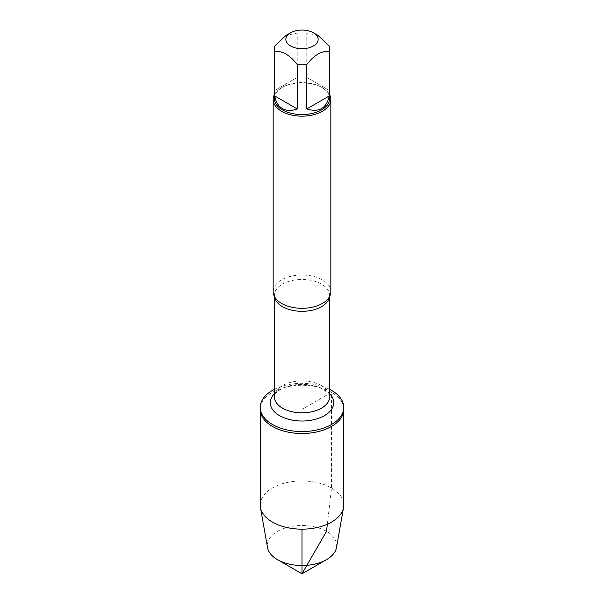 <?xml version="1.0" encoding="UTF-8"?>
<svg xmlns="http://www.w3.org/2000/svg" width="604" height="604" viewBox="0 0 604 604"><rect width="100%" height="100%" fill="white"/><g stroke="black" fill="none" stroke-linecap="round" stroke-linejoin="round"><path stroke-width="0.45" stroke-dasharray="3.02 2.27" d="M274.397 389.338A41.774 24.115 180 0 1 329.603 389.338M327.338 524.227L331.536 487.994L331.536 392.328A41.774 24.115 0 0 0 286.017 387.104A41.774 24.115 0 0 0 260.226 409.384A41.774 24.115 180 0 1 302 385.269A41.774 24.115 180 0 1 343.774 409.384A41.774 24.115 0 0 0 331.536 392.328L302 409.384L302 529.164M330.833 291.656A28.833 16.648 0 0 0 322.393 279.886A28.833 16.648 0 0 0 290.962 276.277A28.833 16.648 0 0 0 273.167 291.656M274.314 94.866A28.833 16.648 180 0 1 281.607 87.754A28.833 16.648 180 0 1 322.393 87.754L322.393 87.754A28.833 16.648 180 0 1 329.686 94.866M329.271 90.449L306.772 77.455L329.271 90.449L329.271 46.047M306.772 77.455L306.772 33.061A27.686 15.983 0 0 0 297.228 33.061L285.979 35.447M318.021 35.447L306.772 33.061M297.228 77.455L274.729 90.449L297.228 77.455L297.228 33.061M274.729 90.449L274.729 46.047M274.314 98.58A27.686 15.983 180 0 1 282.423 87.286A27.686 15.983 180 0 1 321.577 87.286L321.577 87.286A27.686 15.983 180 0 1 329.686 98.58M321.577 87.286L322.393 87.754L321.577 87.286M260.226 505.05A41.774 24.115 180 0 1 302 480.927A41.774 24.115 180 0 1 343.774 505.05M336.481 547.534A34.654 20.008 0 0 0 326.507 531.354A34.654 20.008 0 0 0 287.127 527.428A34.654 20.008 0 0 0 267.519 547.534M274.48 296.639A27.603 15.938 180 0 1 274.397 295.386A27.603 15.938 180 0 1 291.438 280.664A27.603 15.938 180 0 1 321.517 284.122A27.603 15.938 180 0 1 329.603 295.386A27.603 15.938 180 0 1 329.52 296.639M321.517 385.609A27.603 15.938 0 0 0 291.438 382.158A27.603 15.938 0 0 0 274.397 396.881C274.812 394.427 276.111 392.479 278.285 391.045C283.759 386.877 291.755 384.673 302.287 384.423C310.766 384.605 317.742 386.258 323.223 389.384C328.523 393.43 330.652 395.93 329.603 396.881A27.603 15.938 0 0 0 321.517 385.609M274.397 393.68A31.718 18.316 180 0 1 324.431 389.754A31.718 18.316 180 0 1 329.603 393.68M329.603 296.481L329.603 295.386L328.266 298.527M274.397 296.481L274.397 295.386L275.734 298.527M282.423 87.286L281.607 87.754"/><path stroke-width="0.91" d="M329.603 389.338A41.774 24.115 180 0 1 331.536 390.388A41.774 24.115 180 0 1 343.774 407.443A41.774 24.115 180 0 1 302 431.558A41.774 24.115 180 0 1 260.226 407.443A41.774 24.115 180 0 1 274.397 389.338M343.774 407.443L343.774 505.05A41.774 24.115 180 0 1 343.555 507.496A41.774 24.115 180 0 1 316.005 527.768A41.774 24.115 180 0 1 272.464 522.098A41.774 24.115 180 0 1 260.445 507.496A41.774 24.115 180 0 1 260.226 505.05L260.226 409.384A41.774 24.115 0 0 0 302 433.506A41.774 24.115 0 0 0 343.774 409.384A41.774 24.115 180 0 1 317.983 431.664A41.774 24.115 180 0 1 272.464 426.439A41.774 24.115 180 0 1 260.226 409.384L260.226 407.443M273.167 99.524L273.167 291.656A28.833 16.648 0 0 0 275.734 298.527A28.833 16.648 0 0 0 281.607 303.427A28.833 16.648 0 0 0 328.266 298.527A28.833 16.648 0 0 0 330.833 291.656L330.833 99.524A28.833 16.648 180 0 1 302 116.172A28.833 16.648 180 0 1 273.167 99.524A28.833 16.648 180 0 1 274.314 94.866M329.686 94.866A28.833 16.648 180 0 1 330.833 99.524M290.584 45.98A16.149 9.324 0 0 0 313.416 45.98A16.149 9.324 0 0 0 313.416 32.79A16.149 9.324 0 0 0 304.786 30.2A16.149 9.324 0 0 0 290.584 32.79A16.149 9.324 0 0 0 290.584 45.98M306.772 108.947C318.972 112.752 326.47 108.418 329.271 95.96L306.772 108.947L306.772 64.545C314.269 54.911 321.773 50.585 329.271 51.559A27.686 15.983 0 0 0 329.686 48.803A27.686 15.983 0 0 0 329.271 46.047L318.021 35.447L313.416 32.79M329.271 95.96L329.271 51.559M290.584 32.79L285.979 35.447L274.729 46.047A27.686 15.983 0 0 0 274.314 48.803A27.686 15.983 0 0 0 274.729 51.559C282.227 50.585 289.724 54.911 297.228 64.545A27.686 15.983 0 0 0 306.772 64.545M274.729 95.96C275.779 101.955 278.346 106.176 282.423 108.607C286.575 110.925 291.506 111.038 297.228 108.947L274.729 95.96L274.729 51.559M297.228 108.947L297.228 64.545M329.686 48.803L329.686 98.58A27.686 15.983 180 0 1 312.593 113.348A27.686 15.983 180 0 1 282.423 109.883A27.686 15.983 180 0 1 274.314 98.58L274.314 48.803M260.445 507.496L267.519 547.534A34.654 20.008 0 0 0 277.493 559.651A34.654 20.008 0 0 0 326.507 559.651A34.654 20.008 0 0 0 336.481 547.534L343.555 507.496M302 573.8L277.493 559.651L302 573.8L326.507 559.651M302 529.164L302 573.8L326.507 531.354L327.338 524.227M329.52 296.639A27.603 15.938 180 0 1 302 311.324A27.603 15.938 180 0 1 274.48 296.639M274.397 296.481L274.397 396.881A27.603 15.938 0 0 0 302 412.811A27.603 15.938 0 0 0 329.603 396.881L329.603 296.481M329.603 393.68A31.718 18.316 180 0 1 302 421.018A31.718 18.316 180 0 1 274.397 393.68"/></g></svg>
